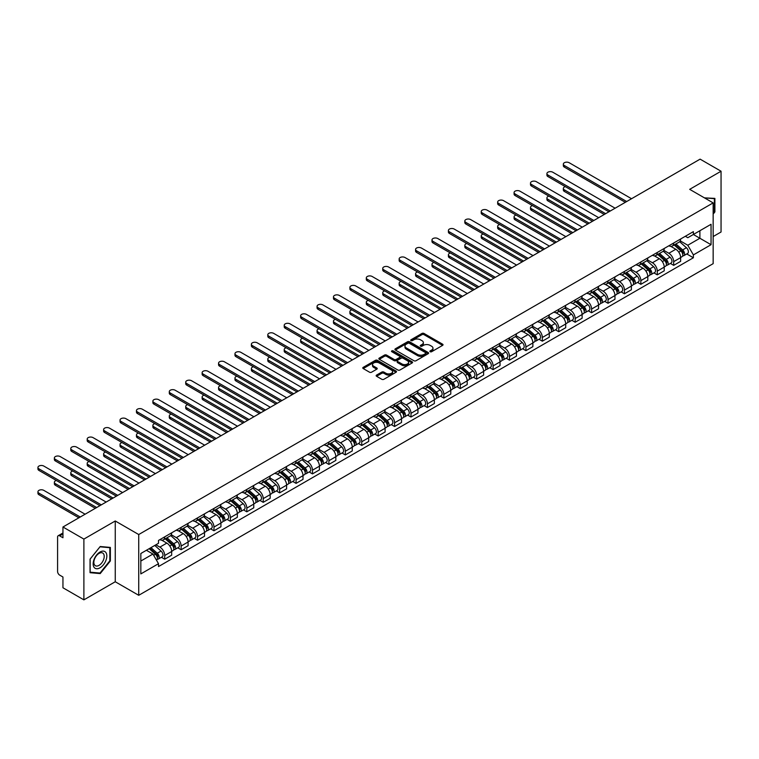 <?xml version="1.0" encoding="UTF-8"?>
<svg xmlns="http://www.w3.org/2000/svg" width="759" height="759" viewBox="0 0 759 759"><rect width="100%" height="100%" fill="white"/><g stroke="black" fill="none" stroke-linecap="round" stroke-linejoin="round"><path stroke-width="1.14" d="M430.182 351.721A1.025 0.588 0 0 0 431.624 351.721L442.601 345.383A1.461 0.844 0 0 0 443.028 344.785A1.461 0.844 0 0 0 442.601 344.188L424.006 333.457A1.461 0.844 0 0 0 421.938 333.457L410.97 339.785A1.025 0.588 0 0 0 412.412 340.62L413.835 339.804A4.677 2.694 0 0 1 420.448 339.804L421.995 340.696A4.677 2.694 0 0 1 423.361 342.603A4.677 2.694 0 0 1 421.995 344.52L420.571 345.336A1.025 0.588 0 0 0 422.023 346.17L423.437 345.354A4.677 2.694 0 0 1 430.049 345.354L431.605 346.246A4.677 2.694 0 0 1 432.972 348.153A4.677 2.694 0 0 1 431.605 350.06L430.182 350.886A1.025 0.588 0 0 0 430.182 351.721L430.182 350.886M376.587 375.079A1.461 0.844 0 0 0 376.16 375.677A1.461 0.844 0 0 0 376.587 376.274L381.805 379.291A1.461 0.844 0 0 0 383.874 379.291L396.065 372.252A1.461 0.844 0 0 0 396.492 371.654A1.461 0.844 0 0 0 396.065 371.056L377.47 360.326A1.461 0.844 0 0 0 375.401 360.326L363.21 367.356A1.461 0.844 0 0 0 362.783 367.954A1.461 0.844 0 0 0 363.21 368.551L369.51 372.195A1.461 0.844 0 0 0 371.578 372.195L376.796 369.178A1.461 0.844 0 0 0 377.223 368.58A1.461 0.844 0 0 0 376.796 367.982L373.675 366.18A3.909 2.258 0 0 1 372.527 364.586A3.909 2.258 0 0 1 374.937 362.498A3.909 2.258 0 0 1 379.196 362.992L391.445 370.06A3.909 2.258 0 0 1 392.583 371.654A3.909 2.258 0 0 1 390.173 373.741A3.909 2.258 0 0 1 385.914 373.248L383.874 372.071A1.461 0.844 0 0 0 381.805 372.071L376.587 375.079L376.587 376.274L381.805 373.286L381.805 372.071M138.726 534.535L115.254 520.987L83.888 539.089L62.95 527.002L700.102 159.143L721.05 171.23L689.684 189.342L713.156 202.89L138.726 534.535L138.726 595.303L713.156 263.658L713.156 202.89M413.94 360.743A1.461 0.844 0 0 0 415.998 360.743L428.19 353.703A1.461 0.844 0 0 0 428.617 353.106A1.461 0.844 0 0 0 428.19 352.508L409.594 341.768A1.461 0.844 0 0 0 407.526 341.768L395.344 348.808A1.461 0.844 0 0 0 394.917 349.406A1.461 0.844 0 0 0 395.344 350.003L413.94 360.743M392.185 351.939A1.025 0.588 0 0 1 393.219 352.081L393.219 350.867L412.128 361.787A1.461 0.844 0 0 1 412.554 362.375A1.461 0.844 0 0 1 412.128 362.973L399.936 370.012A1.461 0.844 0 0 1 397.868 370.012L379.272 359.282L379.272 358.087A1.461 0.844 0 0 0 378.845 358.684A1.461 0.844 0 0 0 379.272 359.282M379.272 358.087L384.49 355.07A1.461 0.844 0 0 1 386.559 355.07L394.101 359.424A1.461 0.844 0 0 0 396.17 359.424L399.632 357.432A1.461 0.844 0 0 0 400.059 356.834A1.461 0.844 0 0 0 399.632 356.237L391.777 351.702A1.025 0.588 0 0 1 393.219 350.867M83.888 539.089L83.888 599.857L62.95 587.77L62.95 577.011L59.686 575.123A2.979 1.717 -120 0 1 57.58 571.48L57.58 537.087A2.979 1.717 -120 0 1 58.196 535.731L62.95 532.979M713.156 236.552L721.05 231.998L721.05 171.23M83.888 599.857L115.254 581.755L138.726 595.303M62.95 527.002L62.95 537.761L59.686 535.873A2.979 1.717 -120 0 0 58.196 535.731M673.688 242.994A6.85 3.956 60 0 1 672.275 246.068L679.22 242.055A6.85 3.956 -120 0 0 680.633 238.99M663.831 250.366L668.85 253.269A6.85 3.956 60 0 1 673.688 261.646L680.633 257.643A6.85 3.956 -120 0 0 675.795 249.256L670.823 246.381M680.633 257.643L680.633 261.343L673.688 265.356L670.358 263.43M672.275 246.068A6.85 3.956 60 0 1 668.897 245.764M673.688 261.646L673.688 265.356M657.275 252.472A6.85 3.956 60 0 1 655.852 255.546L662.797 251.542A6.85 3.956 -120 0 0 664.22 248.468M653.945 272.917L657.275 274.834L664.22 270.83L664.22 267.121A6.85 3.956 -120 0 0 659.372 258.734L654.4 255.859M655.852 255.546A6.85 3.956 60 0 1 652.484 255.242M647.418 259.844L652.427 262.747A6.85 3.956 60 0 1 657.275 271.134L657.275 274.834M640.852 261.95A6.85 3.956 60 0 1 639.439 265.024L646.383 261.02A6.85 3.956 -120 0 0 647.797 257.946M637.522 282.395L640.852 284.312L647.797 280.308L647.797 276.599A6.85 3.956 -120 0 0 642.958 268.212L637.987 265.346M639.439 265.024A6.85 3.956 60 0 1 636.061 264.72M630.995 269.331L636.014 272.225A6.85 3.956 60 0 1 640.852 280.612L640.852 284.312M624.439 271.437A6.85 3.956 60 0 1 623.016 274.502L629.961 270.498A6.85 3.956 -120 0 0 631.384 267.424M621.109 291.873L624.439 293.79L631.384 289.786L631.384 286.077A6.85 3.956 -120 0 0 626.536 277.69L621.564 274.824M623.016 274.502A6.85 3.956 60 0 1 619.648 274.198M614.572 278.809L619.591 281.703A6.85 3.956 60 0 1 624.439 290.09L624.439 293.79M608.016 280.915A6.85 3.956 60 0 1 606.602 283.989L613.547 279.976A6.85 3.956 -120 0 0 614.961 276.902M604.686 301.351L608.016 303.277L614.961 299.264L614.961 295.555A6.85 3.956 -120 0 0 610.122 287.168L605.151 284.302M606.602 283.989A6.85 3.956 60 0 1 603.225 283.676M598.158 288.287L603.177 291.181A6.85 3.956 60 0 1 608.016 299.568L608.016 303.277M591.593 290.393A6.85 3.956 60 0 1 590.179 293.467L597.124 289.454A6.85 3.956 -120 0 0 598.547 286.38M588.263 310.829L591.593 312.755L598.547 308.742L598.547 305.033A6.85 3.956 -120 0 0 593.699 296.646L588.728 293.78M590.179 293.467A6.85 3.956 60 0 1 586.811 293.154M581.736 297.765L586.754 300.659A6.85 3.956 60 0 1 591.593 309.046L591.593 312.755M575.18 299.871A6.85 3.956 60 0 1 573.766 302.945L580.711 298.932A6.85 3.956 -120 0 0 582.125 295.858M571.85 320.307L575.18 322.233L582.125 318.22L582.125 314.511A6.85 3.956 -120 0 0 577.286 306.133L572.314 303.258M573.766 302.945A6.85 3.956 60 0 1 570.389 302.632M565.322 307.243L570.341 310.137A6.85 3.956 60 0 1 575.18 318.524L575.18 322.233M558.757 309.349A6.85 3.956 60 0 1 557.343 312.423L564.288 308.41A6.85 3.956 -120 0 0 565.711 305.336M555.427 329.786L558.757 331.711L565.711 327.698L565.711 323.989A6.85 3.956 -120 0 0 560.863 315.611L555.892 312.736M557.343 312.423A6.85 3.956 60 0 1 553.975 312.11M548.899 316.721L553.918 319.615A6.85 3.956 60 0 1 558.757 328.002L558.757 331.711M542.343 318.827A6.85 3.956 60 0 1 540.92 321.901L547.875 317.888A6.85 3.956 -120 0 0 549.288 314.814M539.013 339.264L542.343 341.189L549.288 337.176L549.288 333.476A6.85 3.956 -120 0 0 544.45 325.089L539.478 322.214M540.92 321.901A6.85 3.956 60 0 1 537.552 321.588M532.486 326.199L537.505 329.093A6.85 3.956 60 0 1 542.343 337.48L542.343 341.189M525.921 328.305A6.85 3.956 60 0 1 524.507 331.379L531.452 327.366A6.85 3.956 -120 0 0 532.875 324.292M522.59 348.742L525.921 350.667L532.875 346.654L532.875 342.954A6.85 3.956 -120 0 0 528.027 334.567L523.055 331.692M524.507 331.379A6.85 3.956 60 0 1 521.139 331.076M516.063 335.677L521.082 338.58A6.85 3.956 60 0 1 525.921 346.958L525.921 350.667M509.507 337.783A6.85 3.956 60 0 1 508.084 340.857L515.038 336.854A6.85 3.956 -120 0 0 516.452 333.78M506.177 358.229L509.507 360.146L516.452 356.132L516.452 352.432A6.85 3.956 -120 0 0 511.613 344.045L506.642 341.171M508.084 340.857A6.85 3.956 60 0 1 504.716 340.554M499.65 345.155L504.669 348.058A6.85 3.956 60 0 1 509.507 356.436L509.507 360.146M493.084 347.261A6.85 3.956 60 0 1 491.671 350.335L498.616 346.332A6.85 3.956 -120 0 0 500.029 343.258M489.754 367.707L493.084 369.624L500.039 365.62L500.039 361.91A6.85 3.956 -120 0 0 495.191 353.523L490.219 350.658M491.671 350.335A6.85 3.956 60 0 1 488.303 350.032M483.227 354.633L488.246 357.536A6.85 3.956 60 0 1 493.084 365.923L493.084 369.624M476.671 356.739A6.85 3.956 60 0 1 475.248 359.813L482.202 355.81A6.85 3.956 -120 0 0 483.616 352.736M473.341 377.185L476.671 379.102L483.616 375.098L483.616 371.388A6.85 3.956 -120 0 0 478.777 363.001L473.806 360.136M475.248 359.813A6.85 3.956 60 0 1 471.88 359.51M466.813 364.121L471.832 367.014A6.85 3.956 60 0 1 476.671 375.401L476.671 379.102M460.248 366.227A6.85 3.956 60 0 1 458.834 369.301L465.779 365.288A6.85 3.956 -120 0 0 467.193 362.214M456.918 386.663L460.248 388.58L467.193 384.576L467.193 380.866A6.85 3.956 -120 0 0 462.354 372.479L457.383 369.614M458.834 369.301A6.85 3.956 60 0 1 455.466 368.988M450.391 373.599L455.409 376.492A6.85 3.956 60 0 1 460.248 384.879L460.248 388.58M443.835 375.705A6.85 3.956 60 0 1 442.412 378.779L449.356 374.766A6.85 3.956 -120 0 0 450.78 371.692M440.505 396.141L443.835 398.067L450.78 394.054L450.78 390.344A6.85 3.956 -120 0 0 445.941 381.957L440.97 379.092M442.412 378.779A6.85 3.956 60 0 1 439.044 378.466M433.977 383.077L438.996 385.97A6.85 3.956 60 0 1 443.835 394.357L443.835 398.067M427.412 385.183A6.85 3.956 60 0 1 425.998 388.257L432.943 384.244A6.85 3.956 -120 0 0 434.357 381.17M424.082 405.619L427.412 407.545L434.357 403.532L434.357 399.822A6.85 3.956 -120 0 0 429.518 391.435L424.547 388.57M425.998 388.257A6.85 3.956 60 0 1 422.63 387.944M417.554 392.555L422.573 395.448A6.85 3.956 60 0 1 427.412 403.835L427.412 407.545M410.998 394.661A6.85 3.956 60 0 1 409.575 397.735L416.52 393.722A6.85 3.956 -120 0 0 417.943 390.648M407.668 415.097L410.998 417.023L417.943 413.01L417.943 409.3A6.85 3.956 -120 0 0 413.105 400.923L408.133 398.048M409.575 397.735A6.85 3.956 60 0 1 406.207 397.422M401.141 402.033L406.15 404.926A6.85 3.956 60 0 1 410.998 413.313L410.998 417.023M394.576 404.139A6.85 3.956 60 0 1 393.162 407.213L400.107 403.2A6.85 3.956 -120 0 0 401.52 400.126M391.246 424.575L394.576 426.501L401.52 422.488L401.52 418.788A6.85 3.956 -120 0 0 396.682 410.401L391.71 407.526M393.162 407.213A6.85 3.956 60 0 1 389.794 406.9M384.718 411.511L389.737 414.405A6.85 3.956 60 0 1 394.576 422.791L394.576 426.501M378.162 413.617A6.85 3.956 60 0 1 376.739 416.691L383.684 412.678A6.85 3.956 -120 0 0 385.107 409.604M374.832 434.053L378.162 435.979L385.107 431.966L385.107 428.266A6.85 3.956 -120 0 0 380.268 419.879L375.297 417.004M376.739 416.691A6.85 3.956 60 0 1 373.371 416.387M368.305 420.989L373.314 423.892A6.85 3.956 60 0 1 378.162 432.269L378.162 435.979M361.739 423.095A6.85 3.956 60 0 1 360.326 426.169L367.271 422.156A6.85 3.956 -120 0 0 368.684 419.091M358.409 443.531L361.739 445.457L368.684 441.444L368.684 437.744A6.85 3.956 -120 0 0 363.846 429.357L358.874 426.482M360.326 426.169A6.85 3.956 60 0 1 356.948 425.865M351.882 430.467L356.901 433.37A6.85 3.956 60 0 1 361.739 441.747L361.739 445.457M345.326 432.573A6.85 3.956 60 0 1 343.903 435.647L350.848 431.643A6.85 3.956 -120 0 0 352.271 428.569M341.996 453.019L345.326 454.935L352.271 450.931L352.271 447.222A6.85 3.956 -120 0 0 347.432 438.835L342.451 435.96M343.903 435.647A6.85 3.956 60 0 1 340.535 435.343M335.469 439.945L340.478 442.848A6.85 3.956 60 0 1 345.326 451.235L345.326 454.935M328.903 442.051A6.85 3.956 60 0 1 327.49 445.125L334.434 441.121A6.85 3.956 -120 0 0 335.848 438.047M325.573 462.497L328.903 464.413L335.848 460.409L335.848 456.7A6.85 3.956 -120 0 0 331.009 448.313L326.038 445.448M327.49 445.125A6.85 3.956 60 0 1 324.112 444.821M319.046 449.432L324.065 452.326A6.85 3.956 60 0 1 328.903 460.713L328.903 464.413M312.49 451.539A6.85 3.956 60 0 1 311.067 454.613L318.012 450.599A6.85 3.956 -120 0 0 319.435 447.525M309.16 471.975L312.49 473.891L319.435 469.887L319.435 466.178A6.85 3.956 -120 0 0 314.587 457.791L309.615 454.926M311.067 454.613A6.85 3.956 60 0 1 307.699 454.299M302.632 458.91L307.642 461.804A6.85 3.956 60 0 1 312.49 470.191L312.49 473.891M296.067 461.017A6.85 3.956 60 0 1 294.653 464.091L301.598 460.077A6.85 3.956 -120 0 0 303.012 457.003M292.737 481.453L296.067 483.379L303.012 479.365L303.012 475.656A6.85 3.956 -120 0 0 298.173 467.269L293.202 464.404M294.653 464.091A6.85 3.956 60 0 1 291.276 463.777M286.209 468.388L291.228 471.282A6.85 3.956 60 0 1 296.067 479.669L296.067 483.379M279.654 470.495A6.85 3.956 60 0 1 278.23 473.569L285.175 469.555A6.85 3.956 -120 0 0 286.598 466.481M276.323 490.931L279.654 492.857L286.598 488.843L286.598 485.134A6.85 3.956 -120 0 0 281.75 476.747L276.779 473.882M278.23 473.569A6.85 3.956 60 0 1 274.862 473.255M269.796 477.866L274.805 480.76A6.85 3.956 60 0 1 279.654 489.147L279.654 492.857M263.231 479.973A6.85 3.956 60 0 1 261.817 483.047L268.762 479.033A6.85 3.956 -120 0 0 270.176 475.959M259.901 500.409L263.231 502.335L270.176 498.321L270.176 494.612A6.85 3.956 -120 0 0 265.337 486.234L260.365 483.36M261.817 483.047A6.85 3.956 60 0 1 258.439 482.733M253.373 487.344L258.392 490.238A6.85 3.956 60 0 1 263.231 498.625L263.231 502.335M246.817 489.451A6.85 3.956 60 0 1 245.394 492.525L252.339 488.511A6.85 3.956 -120 0 0 253.762 485.437M243.478 509.887L246.817 511.813L253.762 507.799L253.762 504.099A6.85 3.956 -120 0 0 248.914 495.712L243.943 492.838M245.394 492.525A6.85 3.956 60 0 1 242.026 492.211M236.95 496.822L241.969 499.716A6.85 3.956 60 0 1 246.817 508.103L246.817 511.813M230.394 498.929A6.85 3.956 60 0 1 228.981 502.003L235.926 497.989A6.85 3.956 -120 0 0 237.339 494.915M227.064 519.365L230.394 521.291L237.339 517.277L237.339 513.577A6.85 3.956 -120 0 0 232.501 505.19L227.529 502.316M228.981 502.003A6.85 3.956 60 0 1 225.603 501.69M220.537 506.3L225.556 509.194A6.85 3.956 60 0 1 230.394 517.581L230.394 521.291M213.972 508.407A6.85 3.956 60 0 1 212.558 511.481L219.503 507.467A6.85 3.956 -120 0 0 220.926 504.403M210.641 528.843L213.972 530.769L220.926 526.755L220.926 523.055A6.85 3.956 -120 0 0 216.078 514.668L211.106 511.794M212.558 511.481A6.85 3.956 60 0 1 209.19 511.177M204.114 515.778L209.133 518.682A6.85 3.956 60 0 1 213.972 527.059L213.972 530.769M197.558 517.885A6.85 3.956 60 0 1 196.145 520.959L203.089 516.955A6.85 3.956 -120 0 0 204.503 513.881M194.228 538.33L197.558 540.247L204.503 536.243L204.503 532.533A6.85 3.956 -120 0 0 199.664 524.146L194.693 521.272M196.145 520.959A6.85 3.956 60 0 1 192.767 520.655M187.701 525.256L192.72 528.16A6.85 3.956 60 0 1 197.558 536.547L197.558 540.247M181.135 527.363A6.85 3.956 60 0 1 179.722 530.437L186.667 526.433A6.85 3.956 -120 0 0 188.09 523.359M177.805 547.808L181.135 549.725L188.09 545.721L188.09 542.011A6.85 3.956 -120 0 0 183.242 533.624L178.27 530.759M179.722 530.437A6.85 3.956 60 0 1 176.354 530.133M171.278 534.744L176.297 537.638A6.85 3.956 60 0 1 181.135 546.025L181.135 549.725M164.722 536.85A6.85 3.956 60 0 1 163.299 539.915L170.253 535.911A6.85 3.956 -120 0 0 171.667 532.837M161.392 557.286L164.722 559.203L171.667 555.199L171.667 551.489A6.85 3.956 -120 0 0 166.828 543.102L161.857 540.237M163.299 539.915A6.85 3.956 60 0 1 159.931 539.611M155.88 544.81L159.883 547.116A6.85 3.956 60 0 1 164.722 555.503L164.722 559.203M685.32 236.277L687.796 237.709L711.05 224.285L699.893 230.717L699.893 238.26L687.796 245.242L680.254 240.888M693.365 234.493L711.05 244.702L693.375 254.91L687.796 245.242M711.05 224.285L711.05 244.702M140.832 561.034L152.929 554.042L158.508 563.7L158.508 566.556L693.375 257.766L693.375 254.91M158.508 563.7L140.832 573.908L140.832 553.491L158.508 543.283L158.508 540.427L693.375 231.637L693.375 234.493M713.156 214.104L714.893 211.941L714.893 198.403L704.437 197.862L714.371 198.668L714.371 211.789L713.156 213.298M115.254 520.987L115.254 581.755M90.046 572.694L100.207 573.595L110.359 560.967L110.359 547.419L100.207 546.518L90.046 559.146L90.046 572.694M152.929 554.042L146.411 550.275M686.781 253.952L693.375 257.766M714.371 211.638L714.893 211.941M99.135 572.979L100.207 573.595M109.837 560.664L110.359 560.967M430.59 351.863L431.605 351.275A4.677 2.694 0 0 0 432.972 349.368L432.972 348.153M423.361 342.603L423.361 343.827A4.677 2.694 0 0 1 421.995 345.734L420.979 346.313M442.601 344.188L442.601 345.383L424.006 334.672A1.461 0.844 0 0 0 421.938 334.672L411.378 340.772M428.19 352.508L428.19 353.703L409.594 342.992A1.461 0.844 0 0 0 407.526 342.992L395.363 350.013L395.344 348.808M425.609 353.523A1.025 0.588 0 0 0 425.609 352.688L409.291 343.267A1.025 0.588 0 0 0 407.839 343.267L406.34 344.131A4.677 2.694 0 0 0 404.974 346.038A4.677 2.694 0 0 0 406.34 347.945L417.497 354.387A4.677 2.694 0 0 0 424.11 354.387L425.609 353.523L425.609 354.738A1.025 0.588 0 0 0 425.913 354.32L425.913 353.106M404.974 346.038L404.974 347.252A4.677 2.694 0 0 0 406.34 349.159L406.34 347.945M425.609 354.738L424.11 355.601A4.677 2.694 0 0 1 417.497 355.601L406.34 349.159M379.301 359.292L384.49 356.284L384.49 355.07M400.059 356.834L400.059 358.049A1.461 0.844 0 0 1 399.632 358.646L396.17 360.639A1.461 0.844 0 0 1 394.101 360.639L386.559 356.284A1.461 0.844 0 0 0 384.49 356.284M393.219 352.081L412.109 362.982M401.928 363.941A3.909 2.258 0 0 0 406.188 364.434A3.909 2.258 0 0 0 408.598 362.347A3.909 2.258 0 0 0 407.45 360.753L403.143 358.267A1.461 0.844 0 0 0 401.075 358.267L397.612 360.259A1.461 0.844 0 0 0 397.185 360.857A1.461 0.844 0 0 0 397.612 361.455L401.928 363.941L401.928 365.164A3.909 2.258 0 0 0 406.188 365.648A3.909 2.258 0 0 0 408.598 363.561L408.598 362.347M397.185 360.857L397.185 362.071A1.461 0.844 0 0 0 397.612 362.669L397.612 361.455M401.928 365.164L397.612 362.669M392.583 371.654L392.583 372.868A3.909 2.258 0 0 1 390.173 374.955A3.909 2.258 0 0 1 385.914 374.462L383.874 373.286A1.461 0.844 0 0 0 381.805 373.286M372.527 364.586L372.527 365.8A3.909 2.258 0 0 0 373.675 367.394L373.675 366.18M376.777 369.187L373.675 367.394M396.065 371.056L396.065 372.252L377.47 361.54A1.461 0.844 0 0 0 375.401 361.54L363.229 368.561L363.21 367.356M674.163 244.977L680.851 250.944A3.719 2.144 60 0 1 682.018 256.703L680.633 257.5M674.343 245.138L677.493 246.95M565.332 186.638A3.425 1.973 -0 0 0 563.339 188.431A3.425 1.973 -0 0 0 564.335 189.826L605.644 213.677M674.836 244.588L682.284 251.229A1.784 1.034 60 0 1 682.844 253.99A1.784 1.034 60 0 1 682.683 254.056M675.956 243.943L682.645 249.91A3.719 2.144 60 0 1 683.812 255.669A3.719 2.144 60 0 1 682.692 255.783M679.684 241.704L686.43 247.728A3.719 2.144 60 0 1 687.597 253.478L683.812 255.669M604.278 214.465L564.335 191.41A3.425 1.973 180 0 1 563.339 190.006L563.339 188.431M625.331 202.311L564.335 167.103A3.425 1.973 180 0 1 563.339 165.709L563.339 164.124A3.425 1.973 -0 0 0 564.335 165.519L626.697 201.524M631.535 198.725L569.184 162.73A3.425 1.973 -0 0 0 565.446 162.303A3.425 1.973 -0 0 0 563.339 164.124M657.749 254.455L664.438 260.422A3.719 2.144 60 0 1 665.605 266.181L664.22 266.978M657.92 254.616L661.07 256.428M548.918 196.116A3.425 1.973 -0 0 0 546.916 197.909A3.425 1.973 -0 0 0 547.922 199.304L589.231 223.155M658.423 254.066L665.861 260.707A1.784 1.034 60 0 1 666.43 263.468A1.784 1.034 60 0 1 666.26 263.534M659.533 253.421L666.222 259.388A3.719 2.144 60 0 1 667.389 265.147A3.719 2.144 60 0 1 666.269 265.261M663.262 251.182L670.017 257.206A3.719 2.144 60 0 1 671.184 262.956L667.389 265.147M587.864 223.943L547.922 200.888A3.425 1.973 180 0 1 546.916 199.494L546.916 197.909M641.327 263.933L648.015 269.9A3.719 2.144 60 0 1 649.182 275.659L647.797 276.456M641.507 264.094L644.657 265.906M532.495 205.594A3.425 1.973 -0 0 0 530.503 207.387A3.425 1.973 -0 0 0 531.499 208.782L572.808 232.633M642 263.544L649.448 270.185A1.784 1.034 60 0 1 650.008 272.946A1.784 1.034 60 0 1 649.846 273.012M643.12 262.899L649.808 268.876A3.719 2.144 60 0 1 650.975 274.625A3.719 2.144 60 0 1 649.856 274.749M646.848 260.66L653.594 266.684A3.719 2.144 60 0 1 654.761 272.434L650.975 274.625M571.442 233.421L531.499 210.366A3.425 1.973 180 0 1 530.503 208.972L530.503 207.387M713.716 198.298L714.371 198.668M105.918 552.561A9.677 5.588 120 0 0 96.573 555.066A9.677 5.588 120 0 0 94.069 567.305A9.677 5.588 120 0 0 103.414 564.8A9.677 5.588 120 0 0 105.918 552.561M103.518 553.804A7.324 4.231 120 0 0 102.702 553.036A7.324 4.231 120 0 0 95.881 556.461A7.324 4.231 120 0 0 94.552 564.962A7.324 4.231 120 0 0 95.378 565.73A7.324 4.231 120 0 0 102.19 562.305A7.324 4.231 120 0 0 103.518 553.804M99.998 573.054L90.15 572.182L90.15 559.06L99.998 546.812L109.837 547.694L109.837 560.816L99.998 573.054M109.182 547.315L109.837 547.694M608.908 211.789L547.922 176.581A3.425 1.973 180 0 1 546.916 175.187L546.916 173.602A3.425 1.973 -0 0 0 547.922 175.006L610.274 211.002M615.122 208.213L552.761 172.208A3.425 1.973 -0 0 0 549.032 171.781A3.425 1.973 -0 0 0 546.916 173.602M592.494 221.277L531.499 186.059A3.425 1.973 180 0 1 530.503 184.665L530.503 183.08A3.425 1.973 -0 0 0 531.499 184.484L593.861 220.48M598.699 217.691L536.347 181.686A3.425 1.973 -0 0 0 532.609 181.259A3.425 1.973 -0 0 0 530.503 183.08M624.913 273.411L631.602 279.388A3.719 2.144 60 0 1 632.769 285.137L631.384 285.934M625.084 273.572L628.234 275.394M516.082 215.072A3.425 1.973 -0 0 0 514.08 216.865A3.425 1.973 -0 0 0 515.086 218.269L556.394 242.112M625.587 273.022L633.025 279.663A1.784 1.034 60 0 1 633.585 282.424A1.784 1.034 60 0 1 633.423 282.49M626.697 272.377L633.385 278.354A3.719 2.144 60 0 1 634.552 284.103A3.719 2.144 60 0 1 633.433 284.227M630.425 270.138L637.181 276.162A3.719 2.144 60 0 1 638.347 281.921L634.552 284.103M555.028 242.908L515.086 219.844A3.425 1.973 180 0 1 514.08 218.45L514.08 216.865M608.49 282.889L615.179 288.866A3.719 2.144 60 0 1 616.346 294.615L614.961 295.422M608.671 283.05L611.82 284.872M499.659 224.55A3.425 1.973 -0 0 0 497.667 226.343A3.425 1.973 -0 0 0 498.663 227.747L539.972 251.59M609.164 282.5L616.612 289.141A1.784 1.034 60 0 1 617.171 291.911A1.784 1.034 60 0 1 617.01 291.968M610.283 281.864L616.972 287.832A3.719 2.144 60 0 1 618.139 293.581A3.719 2.144 60 0 1 617.01 293.705M614.012 279.616L620.758 285.64A3.719 2.144 60 0 1 621.925 291.399L618.139 293.581M538.605 252.386L498.663 229.322A3.425 1.973 180 0 1 497.667 227.928L497.667 226.343M592.077 292.376L598.766 298.344A3.719 2.144 60 0 1 599.933 304.093L598.538 304.9M592.248 292.528L595.398 294.35M483.236 234.028A3.425 1.973 -0 0 0 481.244 235.821A3.425 1.973 -0 0 0 482.25 237.225L523.558 261.077M592.751 291.978L600.189 298.629A1.784 1.034 60 0 1 600.749 301.389A1.784 1.034 60 0 1 600.587 301.456M593.861 291.342L600.549 297.31A3.719 2.144 60 0 1 601.716 303.059A3.719 2.144 60 0 1 600.597 303.183M597.589 289.103L604.344 295.118A3.719 2.144 60 0 1 605.511 300.877L601.716 303.059M522.192 261.864L482.25 238.8A3.425 1.973 180 0 1 481.244 237.406L481.244 235.821M576.072 230.755L515.086 195.537A3.425 1.973 180 0 1 514.08 194.143L514.08 192.558A3.425 1.973 -0 0 0 515.086 193.962L577.438 229.958M582.286 227.169L519.924 191.164A3.425 1.973 -0 0 0 516.196 190.737A3.425 1.973 -0 0 0 514.08 192.558M559.658 240.233L498.663 205.015A3.425 1.973 180 0 1 497.667 203.621L497.667 202.046A3.425 1.973 -0 0 0 498.663 203.44L561.024 239.446M565.863 236.647L503.511 200.642A3.425 1.973 -0 0 0 499.773 200.215A3.425 1.973 -0 0 0 497.667 202.046M543.235 249.711L482.25 214.493A3.425 1.973 180 0 1 481.244 213.099L481.244 211.524A3.425 1.973 -0 0 0 482.25 212.918L544.601 248.924M549.45 246.125L487.088 210.12A3.425 1.973 -0 0 0 483.36 209.693A3.425 1.973 -0 0 0 481.244 211.524M526.822 259.189L465.827 223.981A3.425 1.973 180 0 1 464.831 222.577L464.831 221.002A3.425 1.973 -0 0 0 465.827 222.396L528.188 258.402M533.027 255.603L470.675 219.598A3.425 1.973 -0 0 0 466.937 219.171A3.425 1.973 -0 0 0 464.831 221.002M510.399 268.667L449.413 233.459A3.425 1.973 180 0 1 448.408 232.055L448.408 230.48A3.425 1.973 -0 0 0 449.413 231.875L511.765 267.88M516.613 265.081L454.252 229.085A3.425 1.973 -0 0 0 450.523 228.649A3.425 1.973 -0 0 0 448.408 230.48M493.986 278.145L432.991 242.937A3.425 1.973 180 0 1 431.994 241.533L431.994 239.958A3.425 1.973 -0 0 0 432.991 241.353L495.352 277.358M500.19 274.559L437.829 238.563A3.425 1.973 -0 0 0 434.101 238.127A3.425 1.973 -0 0 0 431.994 239.958M477.563 287.623L416.577 252.415A3.425 1.973 180 0 1 415.571 251.02L415.571 249.436A3.425 1.973 -0 0 0 416.577 250.831L478.929 286.836M483.777 284.037L421.416 248.041A3.425 1.973 -0 0 0 417.687 247.614A3.425 1.973 -0 0 0 415.571 249.436M461.149 297.101L400.154 261.893A3.425 1.973 180 0 1 399.149 260.498L399.149 258.914A3.425 1.973 -0 0 0 400.154 260.309L462.516 296.314M467.354 293.524L404.993 257.519A3.425 1.973 -0 0 0 401.264 257.092A3.425 1.973 -0 0 0 399.149 258.914M444.727 306.589L383.741 271.371A3.425 1.973 180 0 1 382.735 269.976L382.735 268.392A3.425 1.973 -0 0 0 383.741 269.796L446.093 305.792M450.941 303.002L388.58 266.997A3.425 1.973 -0 0 0 384.851 266.57A3.425 1.973 -0 0 0 382.735 268.392M428.313 316.067L367.318 280.849A3.425 1.973 180 0 1 366.312 279.454L366.312 277.87A3.425 1.973 -0 0 0 367.318 279.274L429.679 315.27M434.518 312.48L372.157 276.475A3.425 1.973 -0 0 0 368.428 276.048A3.425 1.973 -0 0 0 366.312 277.87M411.89 325.545L350.905 290.327A3.425 1.973 180 0 1 349.899 288.932L349.899 287.357A3.425 1.973 -0 0 0 350.905 288.752L413.257 324.748M418.105 321.958L355.743 285.953A3.425 1.973 -0 0 0 352.015 285.526A3.425 1.973 -0 0 0 349.899 287.357M395.477 335.023L334.482 299.805A3.425 1.973 180 0 1 333.476 298.41L333.476 296.835A3.425 1.973 -0 0 0 334.482 298.23L396.843 334.235M401.682 331.436L339.32 295.431A3.425 1.973 -0 0 0 335.592 295.004A3.425 1.973 -0 0 0 333.476 296.835M379.054 344.501L318.068 309.293A3.425 1.973 180 0 1 317.063 307.888L317.063 306.313A3.425 1.973 -0 0 0 318.068 307.708L380.42 343.713M385.259 340.914L322.907 304.909A3.425 1.973 -0 0 0 319.178 304.482A3.425 1.973 -0 0 0 317.063 306.313M362.631 353.979L301.646 318.771A3.425 1.973 180 0 1 300.64 317.366L300.64 315.791A3.425 1.973 -0 0 0 301.646 317.186L364.007 353.191M368.846 350.392L306.484 314.397A3.425 1.973 -0 0 0 302.756 313.96A3.425 1.973 -0 0 0 300.64 315.791M346.218 363.457L285.232 328.249A3.425 1.973 180 0 1 284.227 326.844L284.227 325.269A3.425 1.973 -0 0 0 285.232 326.664L347.584 362.669M352.423 359.87L290.071 323.875A3.425 1.973 -0 0 0 286.342 323.438A3.425 1.973 -0 0 0 284.227 325.269M329.795 372.935L268.809 337.727A3.425 1.973 180 0 1 267.804 336.332L267.804 334.747A3.425 1.973 -0 0 0 268.809 336.142L331.171 372.147M336.009 369.348L273.648 333.353A3.425 1.973 -0 0 0 269.919 332.926A3.425 1.973 -0 0 0 267.804 334.747M313.382 382.413L252.386 347.205A3.425 1.973 180 0 1 251.39 345.81L251.39 344.225A3.425 1.973 -0 0 0 252.386 345.62L314.748 381.625M319.586 378.836L257.235 342.831A3.425 1.973 -0 0 0 253.506 342.404A3.425 1.973 -0 0 0 251.39 344.225M296.959 391.891L235.973 356.683A3.425 1.973 180 0 1 234.967 355.288L234.967 353.703A3.425 1.973 -0 0 0 235.973 355.108L298.334 391.103M303.173 388.314L240.812 352.309A3.425 1.973 -0 0 0 237.083 351.882A3.425 1.973 -0 0 0 234.967 353.703M280.545 401.378L219.55 366.161A3.425 1.973 180 0 1 218.554 364.766L218.554 363.182A3.425 1.973 -0 0 0 219.55 364.586L281.912 400.581M286.75 397.792L224.398 361.787A3.425 1.973 -0 0 0 220.66 361.36A3.425 1.973 -0 0 0 218.554 363.182M575.654 301.854L582.343 307.822A3.719 2.144 60 0 1 583.51 313.571L582.125 314.378M575.834 302.006L578.984 303.828M466.823 243.506A3.425 1.973 -0 0 0 464.831 245.309A3.425 1.973 -0 0 0 465.827 246.703L507.135 270.555M576.328 301.465L583.775 308.107A1.784 1.034 60 0 1 584.335 310.867A1.784 1.034 60 0 1 584.174 310.934M577.447 300.82L584.136 306.788A3.719 2.144 60 0 1 585.303 312.537A3.719 2.144 60 0 1 584.174 312.661M581.176 298.581L587.921 304.596A3.719 2.144 60 0 1 589.088 310.355L585.303 312.537M505.769 271.342L465.827 248.278A3.425 1.973 180 0 1 464.831 246.884L464.831 245.309M559.231 311.332L565.929 317.3A3.719 2.144 60 0 1 567.096 323.049L565.702 323.856M559.411 311.484L562.561 313.306M450.4 252.984A3.425 1.973 -0 0 0 448.408 254.787A3.425 1.973 -0 0 0 449.413 256.181L490.722 280.033M559.914 310.943L567.352 317.585A1.784 1.034 60 0 1 567.912 320.345A1.784 1.034 60 0 1 567.751 320.412M561.024 310.298L567.713 316.266A3.719 2.144 60 0 1 568.88 322.025A3.719 2.144 60 0 1 567.76 322.139M564.753 308.059L571.508 314.084A3.719 2.144 60 0 1 572.675 319.833L568.88 322.025M489.356 280.821L449.413 257.766A3.425 1.973 180 0 1 448.408 256.362L448.408 254.787M542.818 320.81L549.507 326.778A3.719 2.144 60 0 1 550.673 332.537L549.288 333.334M542.998 320.962L546.148 322.784M433.987 262.462A3.425 1.973 -0 0 0 431.994 264.265A3.425 1.973 -0 0 0 432.991 265.659L474.299 289.511M543.491 320.421L550.939 327.063A1.784 1.034 60 0 1 551.499 329.823A1.784 1.034 60 0 1 551.338 329.89M544.611 319.776L551.3 325.744A3.719 2.144 60 0 1 552.467 331.503A3.719 2.144 60 0 1 551.338 331.617M548.34 317.537L555.085 323.562A3.719 2.144 60 0 1 556.252 329.311L552.467 331.503M472.933 290.299L432.991 267.244A3.425 1.973 180 0 1 431.994 265.84L431.994 264.265M526.395 330.288L533.093 336.256A3.719 2.144 60 0 1 534.26 342.015L532.865 342.812M526.575 330.45L529.725 332.262M417.564 271.95A3.425 1.973 -0 0 0 415.571 273.743A3.425 1.973 -0 0 0 416.577 275.137L457.886 298.989M527.078 329.899L534.516 336.541A1.784 1.034 60 0 1 535.076 339.301A1.784 1.034 60 0 1 534.915 339.368M528.188 329.254L534.877 335.222A3.719 2.144 60 0 1 536.044 340.981A3.719 2.144 60 0 1 534.924 341.095M531.917 327.015L538.672 333.04A3.719 2.144 60 0 1 539.839 338.789L536.044 340.981M456.51 299.777L416.577 276.722A3.425 1.973 180 0 1 415.571 275.318L415.571 273.743M509.982 339.766L516.67 345.734A3.719 2.144 60 0 1 517.837 351.493L516.452 352.29M510.162 339.928L513.312 341.74M401.15 281.428A3.425 1.973 -0 0 0 399.149 283.221A3.425 1.973 -0 0 0 400.154 284.616L441.463 308.467M510.655 339.377L518.103 346.019A1.784 1.034 60 0 1 518.663 348.779A1.784 1.034 60 0 1 518.501 348.846M511.775 338.732L518.463 344.7A3.719 2.144 60 0 1 519.63 350.459A3.719 2.144 60 0 1 518.501 350.573M515.503 336.493L522.249 342.518A3.719 2.144 60 0 1 523.416 348.267L519.63 350.459M440.097 309.255L400.154 286.2A3.425 1.973 180 0 1 399.149 284.805L399.149 283.221M493.559 349.244L500.257 355.212A3.719 2.144 60 0 1 501.424 360.971L500.029 361.768M493.739 349.406L496.889 351.218M384.728 290.906A3.425 1.973 -0 0 0 382.735 292.699A3.425 1.973 -0 0 0 383.741 294.094L425.049 317.945M494.242 348.855L501.68 355.497A1.784 1.034 60 0 1 502.24 358.257A1.784 1.034 60 0 1 502.079 358.324M495.352 348.21L502.041 354.187A3.719 2.144 60 0 1 503.208 359.937A3.719 2.144 60 0 1 502.088 360.06M499.08 345.971L505.836 351.996A3.719 2.144 60 0 1 507.003 357.745L503.208 359.937M423.674 318.733L383.741 295.678A3.425 1.973 180 0 1 382.735 294.283L382.735 292.699M477.145 358.722L483.834 364.69A3.719 2.144 60 0 1 485.001 370.449L483.616 371.246M477.326 358.884L480.466 360.705M368.314 300.384A3.425 1.973 -0 0 0 366.312 302.177A3.425 1.973 -0 0 0 367.318 303.581L408.627 327.423M477.819 358.333L485.267 364.975A1.784 1.034 60 0 1 485.826 367.736A1.784 1.034 60 0 1 485.665 367.802M478.929 357.688L485.627 363.665A3.719 2.144 60 0 1 486.794 369.415A3.719 2.144 60 0 1 485.665 369.538M482.667 355.449L489.413 361.474A3.719 2.144 60 0 1 490.58 367.233L486.794 369.415M407.26 328.22L367.318 305.156A3.425 1.973 180 0 1 366.312 303.761L366.312 302.177M460.722 368.2L467.421 374.178A3.719 2.144 60 0 1 468.588 379.927L467.193 380.733M460.903 368.362L464.053 370.183M351.891 309.862A3.425 1.973 -0 0 0 349.899 311.655A3.425 1.973 -0 0 0 350.905 313.059L392.213 336.901M461.406 367.811L468.844 374.453A1.784 1.034 60 0 1 469.404 377.223A1.784 1.034 60 0 1 469.242 377.28M462.516 367.166L469.204 373.143A3.719 2.144 60 0 1 470.371 378.893A3.719 2.144 60 0 1 469.252 379.016M466.244 364.927L472.99 370.952A3.719 2.144 60 0 1 474.166 376.711L470.371 378.893M390.838 337.698L350.905 314.634A3.425 1.973 180 0 1 349.899 313.239L349.899 311.655M444.309 377.678L450.998 383.656A3.719 2.144 60 0 1 452.165 389.405L450.78 390.211M444.489 377.84L447.63 379.661M335.478 319.34A3.425 1.973 -0 0 0 333.476 321.133A3.425 1.973 -0 0 0 334.482 322.537L375.79 346.389M444.983 377.289L452.43 383.94A1.784 1.034 60 0 1 452.99 386.701A1.784 1.034 60 0 1 452.829 386.758M446.093 376.654L452.791 382.621A3.719 2.144 60 0 1 453.958 388.371A3.719 2.144 60 0 1 452.829 388.494M449.831 374.415L456.576 380.43A3.719 2.144 60 0 1 457.743 386.189L453.958 388.371M374.424 347.176L334.482 324.112A3.425 1.973 180 0 1 333.476 322.717L333.476 321.133M427.886 387.166L434.575 393.134A3.719 2.144 60 0 1 435.751 398.883L434.357 399.689M428.067 387.318L431.216 389.139M319.055 328.818A3.425 1.973 -0 0 0 317.063 330.62A3.425 1.973 -0 0 0 318.068 332.015L359.377 355.867M428.56 386.777L436.008 393.418A1.784 1.034 60 0 1 436.567 396.179A1.784 1.034 60 0 1 436.406 396.245M429.679 386.132L436.368 392.099A3.719 2.144 60 0 1 437.535 397.849A3.719 2.144 60 0 1 436.416 397.972M433.408 383.893L440.154 389.908A3.719 2.144 60 0 1 441.33 395.667L437.535 397.849M358.001 356.654L318.068 333.59A3.425 1.973 180 0 1 317.063 332.195L317.063 330.62M411.473 396.644L418.162 402.612A3.719 2.144 60 0 1 419.329 408.361L417.943 409.167M411.644 396.796L414.793 398.617M302.642 338.296A3.425 1.973 -0 0 0 300.64 340.098A3.425 1.973 -0 0 0 301.646 341.493L342.954 365.345M412.146 396.255L419.594 402.896A1.784 1.034 60 0 1 420.154 405.657A1.784 1.034 60 0 1 419.993 405.723M413.257 395.61L419.955 401.577A3.719 2.144 60 0 1 421.122 407.336A3.719 2.144 60 0 1 419.993 407.45M416.995 393.371L423.74 399.386A3.719 2.144 60 0 1 424.907 405.145L421.122 407.336M341.588 366.132L301.646 343.068A3.425 1.973 180 0 1 300.64 341.673L300.64 340.098M395.05 406.122L401.739 412.09A3.719 2.144 60 0 1 402.915 417.839L401.52 418.645M395.23 406.274L398.38 408.095M286.219 347.774A3.425 1.973 -0 0 0 284.227 349.576A3.425 1.973 -0 0 0 285.232 350.971L326.531 374.823M395.724 405.733L403.171 412.374A1.784 1.034 60 0 1 403.731 415.135A1.784 1.034 60 0 1 403.57 415.201M396.843 405.088L403.532 411.055A3.719 2.144 60 0 1 404.699 416.814A3.719 2.144 60 0 1 403.579 416.928M400.572 402.849L407.317 408.873A3.719 2.144 60 0 1 408.484 414.623L404.699 416.814M325.165 375.61L285.232 352.555A3.425 1.973 180 0 1 284.227 351.151L284.227 349.576M378.637 415.6L385.325 421.568A3.719 2.144 60 0 1 386.492 427.326L385.107 428.123M378.807 415.761L381.957 417.573M269.806 357.261A3.425 1.973 -0 0 0 267.804 359.054A3.425 1.973 -0 0 0 268.809 360.449L310.118 384.301M379.31 415.211L386.758 421.852A1.784 1.034 60 0 1 387.318 424.613A1.784 1.034 60 0 1 387.147 424.679M380.42 414.566L387.118 420.533A3.719 2.144 60 0 1 388.285 426.292A3.719 2.144 60 0 1 387.156 426.406M384.158 412.327L390.904 418.351A3.719 2.144 60 0 1 392.071 424.101L388.285 426.292M308.752 385.088L268.809 362.034A3.425 1.973 180 0 1 267.804 360.629L267.804 359.054M362.214 425.078L368.902 431.046A3.719 2.144 60 0 1 370.079 436.804L368.684 437.601M362.394 425.239L365.544 427.051M253.383 366.739A3.425 1.973 -0 0 0 251.39 368.532A3.425 1.973 -0 0 0 252.386 369.927L293.695 393.779M362.887 424.689L370.335 431.33A1.784 1.034 60 0 1 370.895 434.091A1.784 1.034 60 0 1 370.734 434.157M364.007 424.044L370.696 430.011A3.719 2.144 60 0 1 371.863 435.77A3.719 2.144 60 0 1 370.743 435.884M367.736 421.805L374.481 427.829A3.719 2.144 60 0 1 375.648 433.579L371.863 435.77M292.329 394.566L252.386 371.512A3.425 1.973 180 0 1 251.39 370.117L251.39 368.532M345.8 434.556L352.489 440.524A3.719 2.144 60 0 1 353.656 446.283L352.271 447.079M345.971 434.717L349.121 436.529M236.969 376.217A3.425 1.973 -0 0 0 234.967 378.01A3.425 1.973 -0 0 0 235.973 379.405L277.282 403.257M346.474 434.167L353.922 440.808A1.784 1.034 60 0 1 354.481 443.569A1.784 1.034 60 0 1 354.311 443.636M347.584 433.522L354.273 439.489A3.719 2.144 60 0 1 355.449 445.248A3.719 2.144 60 0 1 354.32 445.372M351.313 431.283L358.068 437.307A3.719 2.144 60 0 1 359.235 443.057L355.449 445.248M275.915 404.044L235.973 380.99A3.425 1.973 180 0 1 234.967 379.595L234.967 378.01M329.378 444.034L336.066 450.002A3.719 2.144 60 0 1 337.233 455.761L335.848 456.557M329.558 444.195L332.708 446.017M220.546 385.695A3.425 1.973 -0 0 0 218.554 387.488A3.425 1.973 -0 0 0 219.55 388.893L260.859 412.735M330.051 443.645L337.499 450.286A1.784 1.034 60 0 1 338.059 453.047A1.784 1.034 60 0 1 337.897 453.114M331.171 443L337.859 448.977A3.719 2.144 60 0 1 339.026 454.726A3.719 2.144 60 0 1 337.907 454.85M334.899 440.761L341.645 446.785A3.719 2.144 60 0 1 342.812 452.535L339.026 454.726M259.493 413.532L219.55 390.468A3.425 1.973 180 0 1 218.554 389.073L218.554 387.488M312.964 453.512L319.653 459.489A3.719 2.144 60 0 1 320.82 465.239L319.435 466.045M313.135 453.673L316.285 455.495M204.133 395.173A3.425 1.973 -0 0 0 202.131 396.966A3.425 1.973 -0 0 0 203.137 398.371L244.445 422.213M313.638 453.123L321.076 459.764A1.784 1.034 60 0 1 321.645 462.535A1.784 1.034 60 0 1 321.474 462.592M314.748 452.478L321.437 458.455A3.719 2.144 60 0 1 322.613 464.204A3.719 2.144 60 0 1 321.484 464.328M318.476 450.239L325.231 456.263A3.719 2.144 60 0 1 326.398 462.022L322.613 464.204M243.079 423.01L203.137 399.946A3.425 1.973 180 0 1 202.131 398.551L202.131 396.966M296.541 462.99L303.23 468.967A3.719 2.144 60 0 1 304.397 474.717L303.012 475.523M296.722 463.151L299.871 464.973M187.71 404.651A3.425 1.973 -0 0 0 185.718 406.444A3.425 1.973 -0 0 0 186.714 407.849L228.023 431.691M297.215 462.601L304.663 469.252A1.784 1.034 60 0 1 305.222 472.013A1.784 1.034 60 0 1 305.061 472.07M298.334 461.965L305.023 467.933A3.719 2.144 60 0 1 306.19 473.682A3.719 2.144 60 0 1 305.071 473.806M302.063 459.726L308.809 465.741A3.719 2.144 60 0 1 309.976 471.5L306.19 473.682M226.656 432.488L186.714 409.424A3.425 1.973 180 0 1 185.718 408.029L185.718 406.444M280.128 472.477L286.817 478.445A3.719 2.144 60 0 1 287.984 484.195L286.598 485.001M280.299 472.629L283.449 474.451M171.297 414.129A3.425 1.973 -0 0 0 169.295 415.932A3.425 1.973 -0 0 0 170.301 417.327L211.609 441.178M280.802 472.079L288.24 478.73A1.784 1.034 60 0 1 288.809 481.491A1.784 1.034 60 0 1 288.638 481.557M281.912 471.443L288.6 477.411A3.719 2.144 60 0 1 289.767 483.16A3.719 2.144 60 0 1 288.648 483.284M285.64 469.204L292.395 475.219A3.719 2.144 60 0 1 293.562 480.978L289.767 483.16M210.243 441.966L170.301 418.902A3.425 1.973 180 0 1 169.295 417.507L169.295 415.932M263.705 481.956L270.394 487.923A3.719 2.144 60 0 1 271.561 493.673L270.176 494.479M263.885 482.107L267.035 483.929M154.874 423.607A3.425 1.973 -0 0 0 152.882 425.41A3.425 1.973 -0 0 0 153.878 426.805L195.186 450.656M264.379 481.567L271.826 488.208A1.784 1.034 60 0 1 272.386 490.969A1.784 1.034 60 0 1 272.225 491.035M265.498 480.921L272.187 486.889A3.719 2.144 60 0 1 273.354 492.638A3.719 2.144 60 0 1 272.234 492.762M269.227 478.682L275.972 484.697A3.719 2.144 60 0 1 277.139 490.456L273.354 492.638M193.82 451.444L153.878 428.38A3.425 1.973 180 0 1 152.882 426.985L152.882 425.41M264.123 410.856L203.137 375.639A3.425 1.973 180 0 1 202.131 374.244L202.131 372.66A3.425 1.973 -0 0 0 203.137 374.064L265.498 410.059M270.337 407.27L207.975 371.265A3.425 1.973 -0 0 0 204.247 370.838A3.425 1.973 -0 0 0 202.131 372.66M247.709 420.334L186.714 385.117A3.425 1.973 180 0 1 185.718 383.722L185.718 382.147A3.425 1.973 -0 0 0 186.714 383.542L249.075 419.547M253.914 416.748L191.562 380.743A3.425 1.973 -0 0 0 187.824 380.316A3.425 1.973 -0 0 0 185.718 382.147M231.286 429.812L170.301 394.604A3.425 1.973 180 0 1 169.295 393.2L169.295 391.625A3.425 1.973 -0 0 0 170.301 393.02L232.652 429.025M237.501 426.226L175.139 390.221A3.425 1.973 -0 0 0 171.411 389.794A3.425 1.973 -0 0 0 169.295 391.625M214.873 439.29L153.878 404.082A3.425 1.973 180 0 1 152.882 402.678L152.882 401.103A3.425 1.973 -0 0 0 153.878 402.498L216.239 438.503M221.078 435.704L158.726 399.699A3.425 1.973 -0 0 0 154.988 399.272A3.425 1.973 -0 0 0 152.882 401.103M247.292 491.434L253.98 497.401A3.719 2.144 60 0 1 255.147 503.151L253.762 503.957M247.462 491.585L250.612 493.407M138.461 433.085A3.425 1.973 -0 0 0 136.459 434.888A3.425 1.973 -0 0 0 137.464 436.283L178.773 460.134M247.965 491.045L255.403 497.686A1.784 1.034 60 0 1 255.963 500.447A1.784 1.034 60 0 1 255.802 500.513M249.075 490.399L255.764 496.367A3.719 2.144 60 0 1 256.931 502.126A3.719 2.144 60 0 1 255.811 502.24M252.804 488.16L259.559 494.185A3.719 2.144 60 0 1 260.726 499.934L256.931 502.126M177.407 460.922L137.464 437.867A3.425 1.973 180 0 1 136.459 436.463L136.459 434.888M198.45 448.768L137.464 413.56A3.425 1.973 180 0 1 136.459 412.156L136.459 410.581A3.425 1.973 -0 0 0 137.464 411.976L199.816 447.981M204.664 445.182L142.303 409.186A3.425 1.973 -0 0 0 138.574 408.75A3.425 1.973 -0 0 0 136.459 410.581M230.869 500.912L237.558 506.879A3.719 2.144 60 0 1 238.724 512.638L237.339 513.435M231.049 501.073L234.199 502.885M122.038 442.573A3.425 1.973 -0 0 0 120.045 444.366A3.425 1.973 -0 0 0 121.042 445.761L162.35 469.612M231.542 500.523L238.99 507.164A1.784 1.034 60 0 1 239.55 509.925A1.784 1.034 60 0 1 239.389 509.991M232.662 499.877L239.351 505.845A3.719 2.144 60 0 1 240.518 511.604A3.719 2.144 60 0 1 239.389 511.718M236.391 497.638L243.136 503.663A3.719 2.144 60 0 1 244.303 509.412L240.518 511.604M160.984 470.4L121.042 447.345A3.425 1.973 180 0 1 120.045 445.941L120.045 444.366M182.037 458.246L121.042 423.038A3.425 1.973 180 0 1 120.045 421.643L120.045 420.059A3.425 1.973 -0 0 0 121.042 421.454L183.403 457.459M188.241 454.66L125.89 418.664A3.425 1.973 -0 0 0 122.152 418.237A3.425 1.973 -0 0 0 120.045 420.059M214.455 510.39L221.144 516.357A3.719 2.144 60 0 1 222.311 522.116L220.916 522.913M214.626 510.551L217.776 512.363M105.615 452.051A3.425 1.973 -0 0 0 103.622 453.844A3.425 1.973 -0 0 0 104.628 455.239L145.937 479.09M215.129 510.001L222.567 516.642A1.784 1.034 60 0 1 223.127 519.403A1.784 1.034 60 0 1 222.966 519.469M216.239 509.355L222.928 515.323A3.719 2.144 60 0 1 224.095 521.082A3.719 2.144 60 0 1 222.975 521.196M219.968 507.116L226.723 513.141A3.719 2.144 60 0 1 227.89 518.89L224.095 521.082M144.571 479.878L104.628 456.823A3.425 1.973 180 0 1 103.622 455.419L103.622 453.844M165.614 467.724L104.628 432.516A3.425 1.973 180 0 1 103.622 431.121L103.622 429.537A3.425 1.973 -0 0 0 104.628 430.932L166.98 466.937M171.828 464.138L109.467 428.142A3.425 1.973 -0 0 0 105.738 427.715A3.425 1.973 -0 0 0 103.622 429.537M198.033 519.868L204.721 525.835A3.719 2.144 60 0 1 205.888 531.594L204.503 532.391M198.213 520.029L201.363 521.841M89.201 461.529A3.425 1.973 -0 0 0 87.209 463.322A3.425 1.973 -0 0 0 88.205 464.717L129.514 488.568M198.706 519.479L206.154 526.12A1.784 1.034 60 0 1 206.714 528.881A1.784 1.034 60 0 1 206.552 528.947M199.826 518.833L206.514 524.801A3.719 2.144 60 0 1 207.681 530.56A3.719 2.144 60 0 1 206.552 530.683M203.554 516.594L210.3 522.619A3.719 2.144 60 0 1 211.467 528.368L207.681 530.56M128.148 489.356L88.205 466.301A3.425 1.973 180 0 1 87.209 464.906L87.209 463.322M149.2 477.202L88.205 441.994A3.425 1.973 180 0 1 87.209 440.599L87.209 439.015A3.425 1.973 -0 0 0 88.205 440.419L150.567 476.415M155.405 473.625L93.053 437.62A3.425 1.973 -0 0 0 89.315 437.193A3.425 1.973 -0 0 0 87.209 439.015M181.61 529.346L188.308 535.313A3.719 2.144 60 0 1 189.475 541.072L188.08 541.869M181.79 529.507L184.94 531.319M72.779 471.007A3.425 1.973 -0 0 0 70.786 472.8A3.425 1.973 -0 0 0 71.792 474.195L113.1 498.046M182.293 528.957L189.731 535.598A1.784 1.034 60 0 1 190.291 538.359A1.784 1.034 60 0 1 190.13 538.425M183.403 528.311L190.092 534.289A3.719 2.144 60 0 1 191.259 540.038A3.719 2.144 60 0 1 190.139 540.161M187.131 526.072L193.887 532.097A3.719 2.144 60 0 1 195.054 537.846L191.259 540.038M111.725 498.834L71.792 475.779A3.425 1.973 180 0 1 70.786 474.384L70.786 472.8M132.778 486.69L71.792 451.472A3.425 1.973 180 0 1 70.786 450.078L70.786 448.493A3.425 1.973 -0 0 0 71.792 449.897L134.144 485.893M138.992 483.103L76.631 447.098A3.425 1.973 -0 0 0 72.902 446.671A3.425 1.973 -0 0 0 70.786 448.493M165.196 538.824L171.885 544.801A3.719 2.144 60 0 1 173.052 550.55L171.667 551.347M165.377 538.985L168.526 540.806M56.365 480.485A3.425 1.973 -0 0 0 54.373 482.278A3.425 1.973 -0 0 0 55.369 483.682L96.678 507.524M165.87 538.435L173.318 545.076A1.784 1.034 60 0 1 173.877 547.846A1.784 1.034 60 0 1 173.716 547.903M166.989 537.789L173.678 543.767A3.719 2.144 60 0 1 174.845 549.516A3.719 2.144 60 0 1 173.716 549.639M170.718 535.55L177.464 541.575A3.719 2.144 60 0 1 178.631 547.334L174.845 549.516M95.311 508.321L55.369 485.257A3.425 1.973 180 0 1 54.373 483.863L54.373 482.278M116.364 496.168L55.369 460.95A3.425 1.973 180 0 1 54.373 459.556L54.373 457.971A3.425 1.973 -0 0 0 55.369 459.375L117.73 495.371M122.569 492.582L60.208 456.576A3.425 1.973 -0 0 0 56.479 456.15A3.425 1.973 -0 0 0 54.373 457.971M149.191 548.672L155.472 554.279A3.719 2.144 60 0 1 156.639 560.028L156.449 560.133M149.248 548.634L152.104 550.284M85.103 514.213L43.794 490.361A3.425 1.973 -0 0 0 40.066 489.934A3.425 1.973 -0 0 0 37.95 491.756A3.425 1.973 -0 0 0 38.956 493.16L80.264 517.002M149.865 548.283L156.895 554.563A1.784 1.034 60 0 1 157.455 557.324A1.784 1.034 60 0 1 157.293 557.381M150.975 547.637L157.255 553.245A3.719 2.144 60 0 1 158.422 558.994A3.719 2.144 60 0 1 157.303 559.117M154.76 545.446L161.05 551.053A3.719 2.144 60 0 1 162.217 556.812L158.422 558.994M78.889 517.799L38.956 494.735A3.425 1.973 180 0 1 37.95 493.341L37.95 491.756M99.941 505.646L38.956 470.428A3.425 1.973 180 0 1 37.95 469.034L37.95 467.459A3.425 1.973 -0 0 0 38.956 468.853L101.308 504.858M106.156 502.06L43.794 466.054A3.425 1.973 -0 0 0 40.066 465.628A3.425 1.973 -0 0 0 37.95 467.459M181.135 546.025L188.09 542.011M197.558 536.547L204.503 532.533M213.972 527.059L220.926 523.055M230.394 517.581L237.339 513.577M246.817 508.103L253.762 504.099M263.231 498.625L270.176 494.612M279.654 489.147L286.598 485.134M296.067 479.669L303.012 475.656M312.49 470.191L319.435 466.178M328.903 460.713L335.848 456.7M345.326 451.235L352.271 447.222M361.739 441.747L368.684 437.744M378.162 432.269L385.107 428.266M394.576 422.791L401.52 418.788M410.998 413.313L417.943 409.3M427.412 403.835L434.357 399.822M443.835 394.357L450.78 390.344M460.248 384.879L467.193 380.866M476.671 375.401L483.616 371.388M493.084 365.923L500.039 361.91M509.507 356.436L516.452 352.432M525.921 346.958L532.875 342.954M542.343 337.48L549.288 333.476M558.757 328.002L565.711 323.989M575.18 318.524L582.125 314.511M591.593 309.046L598.547 305.033M608.016 299.568L614.961 295.555M624.439 290.09L631.384 286.077M640.852 280.612L647.797 276.599M657.275 271.134L664.22 267.121M164.722 555.503L171.667 551.489M159.883 547.116L166.828 543.102M176.297 537.638L183.242 533.624M192.72 528.16L199.664 524.146M209.133 518.682L216.078 514.668M225.556 509.194L232.501 505.19M241.969 499.716L248.914 495.712M258.392 490.238L265.337 486.234M274.805 480.76L281.75 476.747M291.228 471.282L298.173 467.269M307.642 461.804L314.587 457.791M324.065 452.326L331.009 448.313M340.478 442.848L347.432 438.835M356.901 433.37L363.846 429.357M373.314 423.892L380.268 419.879M389.737 414.405L396.682 410.401M406.15 404.926L413.105 400.923M422.573 395.448L429.518 391.435M438.996 385.97L445.941 381.957M455.409 376.492L462.354 372.479M471.832 367.014L478.777 363.001M488.246 357.536L495.191 353.523M504.669 348.058L511.613 344.045M521.082 338.58L528.027 334.567M537.505 329.093L544.45 325.089M553.918 319.615L560.863 315.611M570.341 310.137L577.286 306.133M586.754 300.659L593.699 296.646M603.177 291.181L610.122 287.168M619.591 281.703L626.536 277.69M636.014 272.225L642.958 268.212M652.427 262.747L659.372 258.734M668.85 253.269L675.795 249.256M62.95 533.994L59.686 535.873M431.605 351.275L431.605 350.06M420.571 346.17L420.571 345.336M421.995 345.734L421.995 344.52M410.97 340.62L410.97 339.785M421.938 334.672L421.938 333.457M424.006 334.672L424.006 333.457M407.526 342.992L407.526 341.768M409.594 342.992L409.594 341.768M417.497 355.601L417.497 354.387M424.11 355.601L424.11 354.387M386.559 356.284L386.559 355.07M394.101 360.639L394.101 359.424M396.17 360.639L396.17 359.424M399.632 358.646L399.632 357.432M412.128 362.973L412.128 361.787M383.874 373.286L383.874 372.071M385.914 374.462L385.914 373.248M376.796 369.178L376.796 367.982M375.401 361.54L375.401 360.326M377.47 361.54L377.47 360.326M680.851 250.944L678.764 252.149M683.214 253.174L682.54 253.563M686.43 247.728L682.645 249.91M564.335 191.41L564.335 189.826M564.335 165.519L564.335 167.103M664.438 260.422L662.351 261.627M666.8 262.652L666.127 263.041M670.017 257.206L666.222 259.388M547.922 200.888L547.922 199.304M648.015 269.9L645.928 271.105M650.378 272.13L649.704 272.519M653.594 266.684L649.808 268.876M531.499 210.366L531.499 208.782M547.922 175.006L547.922 176.581M531.499 184.484L531.499 186.059M631.602 279.388L629.515 280.583M633.955 281.608L633.291 281.997M637.181 276.162L633.385 278.354M515.086 219.844L515.086 218.269M615.179 288.866L613.092 290.071M617.541 291.086L616.868 291.475M620.758 285.64L616.972 287.832M498.663 229.322L498.663 227.747M598.766 298.344L596.678 299.549M601.119 300.573L600.454 300.953M604.344 295.118L600.549 297.31M482.25 238.8L482.25 237.225M515.086 193.962L515.086 195.537M498.663 203.44L498.663 205.015M482.25 212.918L482.25 214.493M465.827 222.396L465.827 223.981M449.413 231.875L449.413 233.459M432.991 241.353L432.991 242.937M416.577 250.831L416.577 252.415M400.154 260.309L400.154 261.893M383.741 269.796L383.741 271.371M367.318 279.274L367.318 280.849M350.905 288.752L350.905 290.327M334.482 298.23L334.482 299.805M318.068 307.708L318.068 309.293M301.646 317.186L301.646 318.771M285.232 326.664L285.232 328.249M268.809 336.142L268.809 337.727M252.386 345.62L252.386 347.205M235.973 355.108L235.973 356.683M219.55 364.586L219.55 366.161M582.343 307.822L580.255 309.027M584.705 310.052L584.032 310.431M587.921 304.596L584.136 306.788M465.827 248.278L465.827 246.703M565.929 317.3L563.842 318.505M568.282 319.53L567.618 319.918M571.508 314.084L567.713 316.266M449.413 257.766L449.413 256.181M549.507 326.778L547.419 327.983M551.869 329.008L551.195 329.397M555.085 323.562L551.3 325.744M432.991 267.244L432.991 265.659M533.093 336.256L531.006 337.461M535.446 338.486L534.782 338.875M538.672 333.04L534.877 335.222M416.577 276.722L416.577 275.137M516.67 345.734L514.583 346.939M519.033 347.964L518.359 348.353M522.249 342.518L518.463 344.7M400.154 286.2L400.154 284.616M500.257 355.212L498.17 356.417M502.61 357.442L501.946 357.831M505.836 351.996L502.041 354.187M383.741 295.678L383.741 294.094M483.834 364.69L481.747 365.895M486.196 366.92L485.523 367.309M489.413 361.474L485.627 363.665M367.318 305.156L367.318 303.581M467.421 374.178L465.333 375.382M469.774 376.398L469.109 376.787M472.99 370.952L469.204 373.143M350.905 314.634L350.905 313.059M450.998 383.656L448.911 384.86M453.36 385.876L452.687 386.265M456.576 380.43L452.791 382.621M334.482 324.112L334.482 322.537M434.575 393.134L432.497 394.338M436.937 395.363L436.273 395.743M440.154 389.908L436.368 392.099M318.068 333.59L318.068 332.015M418.162 402.612L416.074 403.816M420.524 404.841L419.85 405.23M423.74 399.386L419.955 401.577M301.646 343.068L301.646 341.493M401.739 412.09L399.661 413.294M404.101 414.319L403.427 414.708M407.317 408.873L403.532 411.055M285.232 352.555L285.232 350.971M385.325 421.568L383.238 422.772M387.688 423.797L387.014 424.186M390.904 418.351L387.118 420.533M268.809 362.034L268.809 360.449M368.902 431.046L366.825 432.25M371.265 433.275L370.591 433.664M374.481 427.829L370.696 430.011M252.386 371.512L252.386 369.927M352.489 440.524L350.402 441.729M354.851 442.753L354.178 443.142M358.068 437.307L354.273 439.489M235.973 380.99L235.973 379.405M336.066 450.002L333.979 451.207M338.429 452.231L337.755 452.62M341.645 446.785L337.859 448.977M219.55 390.468L219.55 388.893M319.653 459.489L317.566 460.694M322.015 461.709L321.342 462.098M325.231 456.263L321.437 458.455M203.137 399.946L203.137 398.371M303.23 468.967L301.143 470.172M305.592 471.187L304.919 471.576M308.809 465.741L305.023 467.933M186.714 409.424L186.714 407.849M286.817 478.445L284.729 479.65M289.179 480.675L288.505 481.054M292.395 475.219L288.6 477.411M170.301 418.902L170.301 417.327M270.394 487.923L268.307 489.128M272.756 490.153L272.083 490.532M275.972 484.697L272.187 486.889M153.878 428.38L153.878 426.805M203.137 374.064L203.137 375.639M186.714 383.542L186.714 385.117M170.301 393.02L170.301 394.604M153.878 402.498L153.878 404.082M253.98 497.401L251.893 498.606M256.333 499.631L255.669 500.02M259.559 494.185L255.764 496.367M137.464 437.867L137.464 436.283M137.464 411.976L137.464 413.56M237.558 506.879L235.47 508.084M239.92 509.109L239.246 509.498M243.136 503.663L239.351 505.845M121.042 447.345L121.042 445.761M121.042 421.454L121.042 423.038M221.144 516.357L219.057 517.562M223.497 518.587L222.833 518.976M226.723 513.141L222.928 515.323M104.628 456.823L104.628 455.239M104.628 430.932L104.628 432.516M204.721 525.835L202.634 527.04M207.084 528.065L206.41 528.454M210.3 522.619L206.514 524.801M88.205 466.301L88.205 464.717M88.205 440.419L88.205 441.994M188.308 535.313L186.221 536.518M190.661 537.543L189.997 537.932M193.887 532.097L190.092 534.289M71.792 475.779L71.792 474.195M71.792 449.897L71.792 451.472M171.885 544.801L169.798 545.996M174.247 547.021L173.574 547.41M177.464 541.575L173.678 543.767M55.369 485.257L55.369 483.682M55.369 459.375L55.369 460.95M155.472 554.279L153.669 555.313M157.825 556.499L157.16 556.888M161.05 551.053L157.255 553.245M38.956 494.735L38.956 493.16M38.956 468.853L38.956 470.428"/></g></svg>
